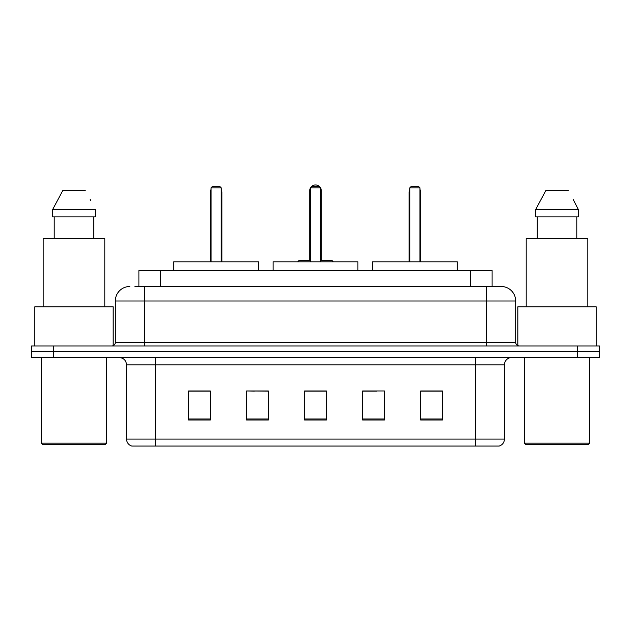 <?xml version="1.0" encoding="UTF-8"?>
<svg xmlns="http://www.w3.org/2000/svg" width="631" height="631" viewBox="0 0 631 631"><rect width="100%" height="100%" fill="white"/><g stroke="black" fill="none" stroke-linecap="round" stroke-linejoin="round"><path stroke-width="0.95" d="M254.372 391.149L246.595 390.999L246.595 420.009L268.356 420.009L268.356 390.999L246.595 390.999L268.356 391.149M134.908 286.49L144.333 286.49L134.908 286.49L138.907 286.49L138.907 270.533L492.093 270.533L492.093 286.49M129.828 286.49A14.505 14.505 0 0 0 115.323 300.995L115.323 342.333A3.628 3.628 0 0 1 111.695 345.962M501.172 286.49A14.505 14.505 0 0 1 515.677 300.995L144.333 300.995L144.333 286.49L500.951 286.49M515.677 300.995L515.677 342.333C515.898 344.542 517.105 345.749 519.305 345.962M53.312 345.962L31.55 345.962L31.55 351.767L53.312 351.767L31.55 351.767L31.55 357.564L53.312 357.564L53.312 351.767L577.688 351.767L53.312 351.767L53.312 345.962L577.688 345.962L577.688 351.767L599.45 351.767L577.688 351.767L577.688 357.564L53.312 357.564M577.688 357.564L599.45 357.564L599.45 345.962L577.688 345.962M504.437 439.089C504.24 442.568 502.497 444.887 499.216 446.054L475.427 446.054L475.427 439.089L504.437 439.089L504.437 364.821A7.256 7.256 0 0 1 511.694 357.564M475.427 446.054L131.784 446.054A7.256 7.256 0 0 1 126.563 439.089L126.563 364.821C126.129 360.411 123.715 357.998 119.306 357.564M442.426 420.009L442.426 390.999L420.664 390.999L420.664 420.009L442.426 420.009M384.405 420.009L384.405 390.999L362.644 390.999L362.644 420.009L384.405 420.009M210.336 420.009L210.336 390.999L188.574 390.999L188.574 420.009L210.336 420.009M326.377 420.009L326.377 390.999L304.623 390.999L304.623 420.009L326.377 420.009M362.644 391.149L376.628 391.149M326.377 391.149L304.623 391.149M210.336 391.149L188.574 391.149M442.426 391.149L420.664 391.149M105.164 444.603L42.79 444.603L41.338 443.151L106.615 443.151L105.164 444.603M41.338 357.564L41.338 443.151M106.615 357.564L106.615 443.151M113.146 345.662L113.146 306.8L34.815 306.8L34.815 345.962M104.801 306.8L104.801 238.621L43.153 238.621L43.153 306.8M93.759 216.859L93.759 238.621L93.759 216.859M52.618 209.61L62.658 190.751L52.618 209.61L52.618 216.859L95.344 216.859L95.344 209.61L52.618 209.61M90.761 200.65L90.186 199.562M54.203 216.859L54.203 238.621M85.303 190.751L62.658 190.751M357.927 270.533L357.927 261.826L273.073 261.826L273.073 270.533M310.42 187.849L311.872 186.397L319.128 186.397L320.58 187.849L310.42 187.849L310.42 261.826M320.58 187.849L320.58 261.826M320.58 190.751L321.305 190.751L321.305 260.374L323.474 260.374L320.58 260.374L331.89 260.374L333.342 261.826M310.42 187.943A5.805 5.805 0 0 0 309.695 190.751L309.695 260.374L307.526 260.374L310.42 260.374L299.11 260.374L297.658 261.826M258.568 270.533L258.568 261.826L173.706 261.826L173.706 270.533M211.062 187.849L212.513 186.397L219.762 186.397L221.213 187.849L211.062 187.849L211.062 261.826M221.213 187.849L221.213 261.826M221.938 261.826L221.938 192.203A5.805 5.805 0 0 0 221.213 189.395M210.336 261.826L210.336 192.203L211.062 192.203M588.21 444.603L525.836 444.603L524.385 443.151L589.662 443.151L588.21 444.603M524.385 357.564L524.385 443.151M589.662 357.564L589.662 443.151M596.185 345.962L596.185 306.8L517.854 306.8L517.854 345.662M587.847 306.8L587.847 238.621L526.199 238.621L526.199 306.8M573.8 200.65L578.382 209.61L535.656 209.61L545.697 190.751L535.656 209.61L535.656 216.859L578.382 216.859L578.382 209.61L578.382 216.859M578.382 209.61L573.232 199.562M537.241 216.859L537.241 238.621M576.797 238.621L576.797 216.859M568.342 190.751L545.697 190.751M457.294 270.533L457.294 261.826L372.432 261.826L372.432 270.533M409.787 187.849L411.238 186.397L418.487 186.397L419.938 187.849L409.787 187.849L409.787 261.826M419.938 187.849L419.938 261.826M420.664 261.826L420.664 192.203A5.805 5.805 0 0 0 419.938 189.395M409.062 261.826L409.062 192.203L409.787 192.203M160.66 286.49L160.66 270.533M470.34 286.49L470.34 270.533M144.333 345.962L144.333 300.995L115.323 300.995M115.323 342.333L515.677 342.333M486.667 286.49L486.667 345.962M475.427 357.564L475.427 364.821L126.563 364.821M504.437 364.821L475.427 364.821L475.427 439.089L155.573 439.089L155.573 446.054M126.563 439.089L155.573 439.089L155.573 357.564M326.377 419.008L304.623 419.008M268.356 419.008L246.595 419.008M210.336 419.008L188.574 419.008M384.405 419.008L362.644 419.008M442.426 419.008L420.664 419.008M309.695 190.751L310.42 190.751M221.213 192.203L221.938 192.203M419.938 192.203L420.664 192.203M321.305 190.751A5.805 5.805 0 0 0 320.58 187.943M320.445 187.722A5.805 5.805 0 0 0 310.555 187.722M211.062 189.395A5.805 5.805 0 0 0 210.336 192.203M409.787 189.395A5.805 5.805 0 0 0 409.062 192.203"/></g></svg>
